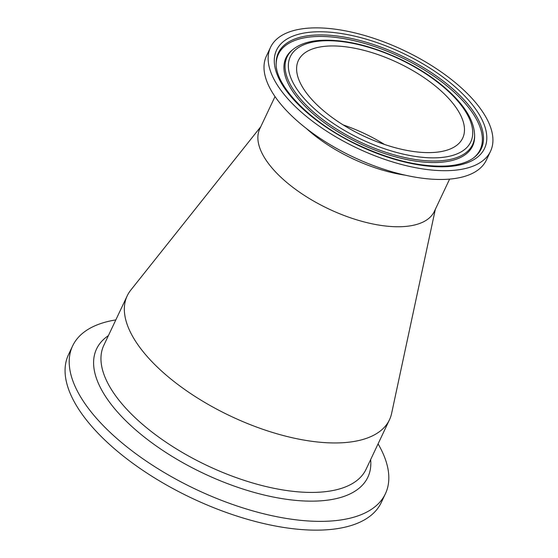 <?xml version="1.0" encoding="UTF-8"?>
<svg xmlns="http://www.w3.org/2000/svg" width="558" height="558" viewBox="0 0 558 558"><rect width="100%" height="100%" fill="white"/><g stroke="black" fill="none" stroke-linecap="round" stroke-linejoin="round"><path stroke-width="0.84" d="M444.335 93.981A90.863 40.448 -154.7 0 1 462.687 138.112A90.863 40.448 -154.7 0 1 363.258 135.852A90.863 40.448 -154.7 0 1 298.397 60.452A90.863 40.448 -154.7 0 1 359.77 49.327A90.863 40.448 -154.7 0 1 444.335 93.981M453.591 170.343A121.658 54.154 -154.7 0 1 323.201 128.891A121.658 54.154 -154.7 0 1 270.553 47.291A121.658 54.154 -154.7 0 1 403.685 50.325A121.658 54.154 -154.7 0 1 490.524 151.274A121.658 54.154 -154.7 0 1 453.591 170.343M490.524 151.274L486.381 160.048A121.658 54.154 -154.7 0 1 449.441 179.118A121.658 54.154 -154.7 0 1 319.057 137.659A121.658 54.154 -154.7 0 1 266.41 56.065L270.553 47.291M449.615 179.104L434.382 211.343A96.562 42.987 -154.7 0 1 405.066 226.478A96.562 42.987 -154.7 0 1 301.571 193.57A96.562 42.987 -154.7 0 1 259.777 128.807L275.017 96.569M115.827 319.908A172.98 77.004 25.3 0 0 72.631 345.904L68.488 354.679A172.98 77.004 25.3 0 0 191.966 498.217A172.98 77.004 25.3 0 0 381.26 502.528L385.404 493.753A172.98 77.004 25.3 0 0 378.08 443.875M72.631 345.904A172.98 77.004 25.3 0 0 196.109 489.45A172.98 77.004 25.3 0 0 385.404 493.753M435.338 209.313L391.618 413.394A145.038 64.568 -154.7 0 1 389.456 419.797A145.038 64.568 -154.7 0 1 345.423 442.536A145.038 64.568 -154.7 0 1 189.978 393.111A145.038 64.568 -154.7 0 1 127.21 295.831A145.038 64.568 -154.7 0 1 130.788 290.104L260.732 126.778M343.156 124.915A90.863 40.448 -154.7 0 1 384.462 144.438M320.62 40.999A99.784 44.417 -154.7 0 1 471.175 123.388A99.784 44.417 -154.7 0 1 349.824 133.467A99.784 44.417 -154.7 0 1 320.62 40.999M293.292 49.216A102.581 45.665 25.3 0 0 360.315 142.074A102.581 45.665 25.3 0 0 474.607 134.924C474.084 121.846 466.286 108.008 451.206 93.409C437.193 80.024 419.881 68.439 399.263 58.653C369.598 45.017 342.912 38.948 319.211 40.427C308.26 41.32 299.625 44.249 293.292 49.216L292.218 50.081A103.202 45.937 -154.7 0 0 322.21 121.079A103.202 45.937 -154.7 0 0 441.245 162.238A103.202 45.937 -154.7 0 0 474.621 136.305L474.607 134.924M449.602 166.465A115.011 51.197 25.3 0 0 415.947 59.88A115.011 51.197 25.3 0 0 276.071 71.501A115.011 51.197 25.3 0 0 449.602 166.465M276.161 63.438A112.214 49.955 -154.7 0 1 312.452 35.238A112.214 49.955 -154.7 0 1 441.88 79.989A112.214 49.955 -154.7 0 1 474.495 157.189C468.622 161.946 459.855 164.847 448.186 165.9C421.311 167.567 390.684 160.299 356.297 144.09C310.255 122.348 275.254 85.876 276.161 63.438M276.175 64.114A111.6 49.676 -154.7 0 1 312.264 36.772A111.6 49.676 -154.7 0 1 440.45 80.875A111.6 49.676 -154.7 0 1 473.958 157.607M306.3 128.438A96.562 42.987 25.3 0 0 405.136 175.156M389.456 419.797L366.076 469.271A145.038 64.568 -154.7 0 1 207.36 465.658A145.038 64.568 -154.7 0 1 103.823 345.304L127.21 295.831M108.398 335.623A150.039 66.793 25.3 0 0 203.67 473.456A150.039 66.793 25.3 0 0 370.651 459.59"/></g></svg>
